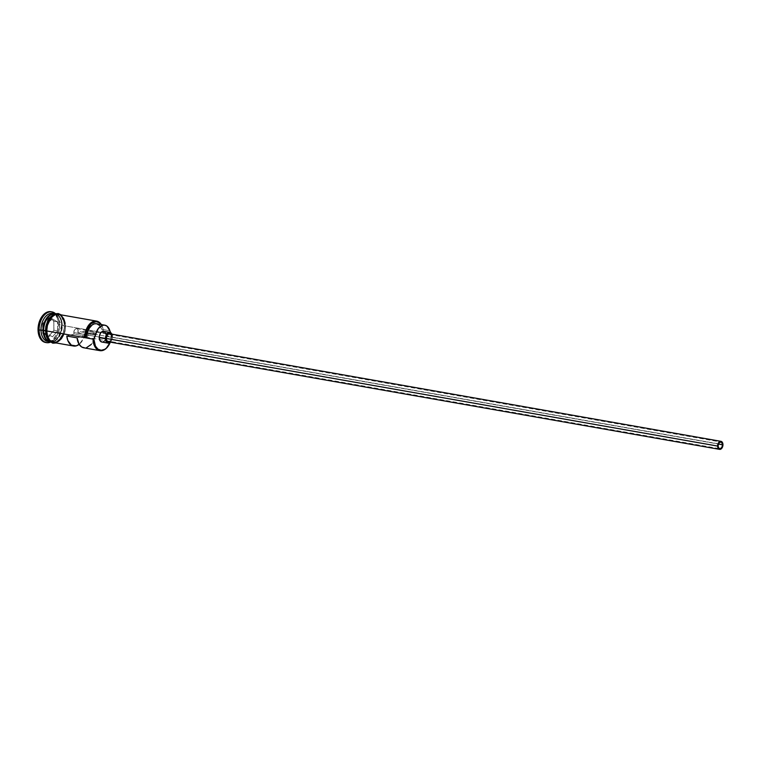 <?xml version="1.0" encoding="UTF-8"?>
<svg xmlns="http://www.w3.org/2000/svg" width="761" height="761" viewBox="0 0 761 761"><rect width="100%" height="100%" fill="white"/><g stroke="black" fill="none" stroke-linecap="round" stroke-linejoin="round"><path stroke-width="0.57" stroke-dasharray="3.81 2.85" d="M53.593 342.507A14.259 9.113 100 0 0 65.37 325.955L111.677 334.108A14.259 9.113 -80 0 1 108.528 345.618A14.259 9.113 100 0 0 111.677 334.108L111.734 334.279A13.717 8.761 -80 0 1 110.193 342.46L111.724 333.908A13.717 8.761 -80 0 1 111.734 334.279A13.717 8.761 100 0 0 111.724 333.908A8.152 5.203 -80 0 1 110.706 332.728M78.24 331.377A3.396 2.169 100 0 0 76.614 328.628A3.396 2.169 100 0 0 73.817 332.567L718.08 445.956L73.817 332.567L74.426 330.055L75.986 328.657L77.841 329.637L77.993 333.042L85.289 331.083A14.259 9.113 -80 0 1 79.144 344.381L83.491 338.531L85.289 331.083L77.993 333.042L88.286 334.85L86.954 336.819L85.774 337.133L84.395 335.896L74.102 334.079L66.806 336.048L74.102 334.079L73.817 332.567A3.396 2.169 100 0 0 74.102 334.079L84.395 335.896L77.099 337.855L84.395 335.896A3.396 2.169 100 0 0 85.727 337.123A3.396 2.169 100 0 0 88.286 334.85L95.582 332.89L85.289 331.083L95.582 332.89L88.286 334.85L77.993 333.042A3.396 2.169 100 0 0 78.24 331.377L718.413 444.044L78.24 331.377M108.252 341.784A4.071 2.606 100 0 0 111.62 337.056L722.95 444.643L111.62 337.056L110.488 340.681L107.995 341.718M101.841 342.031A5.432 3.472 100 0 0 106.331 335.725L112.504 336.819A5.432 3.472 -80 0 1 110.516 342.174M46.849 339.882A13.993 8.932 100 0 0 50.14 341.622A13.993 8.932 100 0 0 51.482 341.699A13.993 8.932 100 0 0 61.689 325.394A13.993 8.932 100 0 0 54.45 313.998M47.829 341.489A14.259 9.113 100 0 0 50.835 341.251A14.259 9.113 100 0 0 59.605 324.947A14.259 9.113 -80 0 1 56.371 336.581A14.259 9.113 -80 0 1 50.835 341.251A15.62 9.979 100 0 0 58.426 324.348L59.463 324.528A15.62 9.979 -80 0 1 50.388 342.193A15.62 9.979 100 0 0 55.914 337.275A15.62 9.979 100 0 0 59.463 324.528L61.66 325.308A14.259 9.113 -80 0 0 54.849 313.76A14.259 9.113 -80 0 1 61.66 325.308A14.259 9.113 -80 0 1 49.903 341.851M50.673 341.689A13.993 8.932 100 0 0 61.689 325.394L61.689 325.394A13.993 8.932 100 0 0 56.276 314.455L61.593 325.347L58.597 336.533L51.472 341.689L50.34 341.66C46.307 340.605 44.109 336.838 43.738 330.379C44.661 319.867 48.485 314.445 55.192 314.103A13.993 8.932 -80 0 0 46.859 318.84A13.993 8.932 -80 0 1 54.659 314.036A13.993 8.932 -80 0 1 61.898 325.423A13.993 8.932 -80 0 1 51.548 341.737A13.993 8.932 -80 0 1 50.34 341.66A13.993 8.932 -80 0 1 44.128 334.355M55.448 313.865A14.259 9.113 100 0 1 56.951 314.35A14.259 9.113 100 0 1 62.278 325.413L64.333 325.775L62.278 325.413A14.259 9.113 100 0 1 49.836 341.803A14.259 9.113 100 0 0 50.502 341.955A14.259 9.113 100 0 0 52.081 342.022A14.259 9.113 100 0 0 62.278 325.413A14.259 9.113 100 0 0 54.763 313.789A14.259 9.113 100 0 1 55.448 313.865L57.503 314.236A14.259 9.113 -80 0 1 58.017 314.341A14.259 9.113 -80 0 1 64.333 325.775A14.259 9.113 -80 0 1 53.08 342.393A14.259 9.113 -80 0 1 52.557 342.326A14.259 9.113 -80 0 1 45.727 330.778L45.727 330.778A14.259 9.113 -80 0 1 57.503 314.236M45.536 342.46A15.62 9.979 100 0 0 50.835 341.251A14.259 9.113 -80 0 1 48.875 341.575M83.843 347.825A14.259 9.113 100 0 0 95.582 332.89L94.668 337.97L91.32 344.372M59.777 314.635A14.392 9.199 -80 0 1 65.456 325.936A14.392 9.199 -80 0 1 54.83 342.726M45.641 330.797A14.392 9.199 100 0 0 55.23 342.317A14.392 9.199 100 0 0 64.428 325.756A14.392 9.199 100 0 0 54.84 314.236A14.392 9.199 100 0 0 45.641 330.797L46.431 335.981M99.681 325.556L103.496 332.462L102.678 327.658L100.661 323.967M101.099 324.528A13.717 8.761 -80 0 1 103.039 328.961A13.717 8.761 -80 0 1 103.496 332.462A8.152 5.203 100 0 1 102.573 331.425A8.152 5.203 100 0 1 101.641 329.342L109.879 330.797L101.641 329.342A11.681 7.458 100 0 0 96.58 323.729L96.685 323.748M51.463 311.81L55.296 314.369L57.57 318.726L58.426 324.348L57.731 330.379L55.591 335.915L52.338 340.11L48.457 342.317L45.584 342.469M48.105 317.442L42.587 323.758L42.721 333.404L48.371 336.723L53.888 330.398L53.755 320.762L48.105 317.442L53.755 320.762L53.888 330.398L57.646 330.911L52.48 336.828L48.78 336.181L53.945 330.264L53.812 321.237L57.522 321.884L57.646 330.911L53.945 330.264L53.812 321.237L48.523 318.127L52.233 318.783L57.522 321.884L53.812 321.237L48.523 318.127L43.358 324.043L47.068 324.7L52.233 318.783L48.523 318.127L48.105 317.442L48.523 318.127L43.358 324.043L43.491 333.071L47.192 333.727L47.068 324.7L42.587 323.758L48.105 317.442M54.021 341.147A14.259 9.113 -80 0 0 61.66 325.308L59.463 324.528A15.62 9.979 100 0 0 58.939 320.124A15.62 9.979 100 0 0 55.42 313.608A15.62 9.979 -80 0 1 59.463 324.528L58.426 324.348A15.62 9.979 100 0 0 55.515 314.654A15.62 9.979 100 0 0 50.949 311.696M59.605 324.947A14.259 9.113 100 0 0 55.524 314.654A14.259 9.113 100 0 0 54.079 313.789A14.259 9.113 -80 0 1 55.524 314.654A14.259 9.113 -80 0 1 59.12 320.923A14.259 9.113 -80 0 1 59.605 324.947M53.784 313.675A14.259 9.113 100 0 0 52.766 313.399M43.643 330.331A13.993 8.932 -80 0 0 50.882 341.727A13.993 8.932 -80 0 0 61.898 325.423A13.993 8.932 -80 0 0 56.352 314.436A13.993 8.932 -80 0 0 55.192 314.103L56.266 314.455A13.993 8.932 100 0 0 54.992 314.065A13.993 8.932 100 0 0 51.31 314.578M51.615 342.212L55.23 342.317L60.414 338.55L62.954 333.984L64.285 328.543L64.209 323.064L62.735 318.374L60.09 315.197L56.675 314.008M53.004 314.997L51.253 316.272M46.278 325.232L45.784 328.01M45.727 330.778L47.192 322.626L51.291 316.386L53.023 315.121L56.656 314.15L58.416 314.464L61.47 316.671L64.124 323.111L64.2 328.543L62.878 333.927L58.768 340.177L57.037 341.432L53.403 342.412L50.026 341.232L47.401 338.084L45.727 330.778M59.472 314.521L62.564 316.747L64.666 320.752L65.456 325.936L64.818 331.501L62.84 336.6L59.834 340.471L56.257 342.498L54.421 342.726M63.905 334.108L65.227 328.723L65.151 323.292M61.07 315.501L59.444 314.645M53.631 342.507L58.064 341.613M110.63 332.595L111.677 334.108L103.448 332.662A14.259 9.113 100 0 0 102.963 328.638A14.259 9.113 100 0 0 101.318 324.567A14.259 9.113 -80 0 1 103.448 332.662L65.37 325.955A14.259 9.113 100 0 0 58.53 314.417M106.036 333.775L106.093 337.827L104.209 341.213M103.553 341.689L101.498 341.946M84.823 347.92L86.516 347.691M111.924 334.155A5.432 3.472 -80 0 1 112.504 336.819L106.331 335.725A5.432 3.472 100 0 0 103.724 331.33M110.383 342.298L112.267 338.921L111.867 334.031M110.802 334.45L111.62 337.056A4.071 2.606 100 0 0 109.67 333.756M52.48 336.828L47.192 333.727L43.491 333.071L48.78 336.181L52.48 336.828L47.192 333.727L47.096 326.85L47.068 324.7L52.233 318.783L57.522 321.884L57.646 330.911L52.48 336.828M53.945 330.264L48.371 336.723L53.945 330.264M48.78 336.181L48.371 336.723L42.721 333.404L43.491 333.071L48.78 336.181M43.491 333.071L42.721 333.404L42.587 323.758L43.358 324.043L43.491 333.071M76.614 328.628L720.876 442.017M55.914 337.275L56.371 336.581M50.502 341.955L52.557 342.326M56.247 342.973L61.194 339.396L63.943 334.707L65.085 331.025L65.617 325.832L61.194 314.883M58.939 320.124L59.12 320.923M85.727 337.123L719.706 448.705"/><path stroke-width="1.14" d="M110.193 342.46A13.717 8.761 -80 0 1 108.623 345.475A13.717 8.761 -80 0 1 99.139 349.813A13.717 8.761 -80 0 1 93.841 339.083L93.07 339.111A14.259 9.113 100 0 0 98.588 350.26A14.259 9.113 100 0 0 108.443 345.751A14.259 9.113 100 0 0 108.528 345.618A14.259 9.113 -80 0 1 99.9 350.65A14.259 9.113 -80 0 1 93.07 339.111L46.754 330.959A14.259 9.113 100 0 0 53.593 342.507L73.56 346.017A14.259 9.113 -80 0 1 66.806 336.048L77.099 337.855A14.259 9.113 100 0 0 83.843 347.825L99.9 350.65M722.503 444.766L718.413 444.044L722.503 444.766L721.894 447.278L720.334 448.667L718.755 448.124L718.08 445.956A3.396 2.169 -80 0 1 720.876 442.017A3.396 2.169 -80 0 1 722.503 444.766A3.396 2.169 -80 0 1 719.706 448.705A3.396 2.169 -80 0 1 718.08 445.956L718.688 443.435L720.248 442.046L721.828 442.598L722.503 444.766M108.5 341.803L106.778 340.567L106.302 338.483A4.071 2.606 100 0 0 108.252 341.784L719.583 449.37A4.071 2.606 -80 0 1 717.633 446.07L106.302 338.483L107.044 335.458L108.385 334.012L109.926 333.822L111.144 334.964M721 441.342L109.67 333.756A4.071 2.606 100 0 0 106.302 338.483L717.633 446.07A4.071 2.606 -80 0 1 721 441.342A4.071 2.606 -80 0 1 722.95 444.643A4.071 2.606 -80 0 1 719.583 449.37M102.164 342.06L100.328 341.099L99.244 337.637A5.432 3.472 100 0 0 101.841 342.031L108.024 343.116A5.432 3.472 -80 0 1 105.418 338.721L99.244 337.637L99.482 335.534L100.756 332.804L102.716 331.377L104.695 331.748L106.245 334.716M110.516 342.174A5.432 3.472 -80 0 1 108.024 343.116M44.128 334.355A13.993 8.932 -80 0 1 43.643 330.331L43.434 330.293A13.993 8.932 100 0 1 51.31 314.578A13.993 8.932 100 0 0 43.434 330.293L43.054 330.303A14.259 9.113 -80 0 1 54.849 313.76A14.259 9.113 -80 0 1 54.849 313.76A14.259 9.113 -80 0 0 43.054 330.303L39.077 329.998A15.62 9.979 100 0 0 50.388 342.193A15.62 9.979 -80 0 1 46.564 342.65A15.62 9.979 -80 0 1 39.077 329.998L38.05 329.817A15.62 9.979 100 0 0 45.536 342.46L46.564 342.65M43.643 330.331A13.993 8.932 -80 0 1 46.859 318.84A13.993 8.932 -80 0 0 43.643 330.331L43.434 330.293A13.993 8.932 100 0 0 46.849 339.882M54.763 313.789A14.259 9.113 100 0 0 43.672 330.417A14.259 9.113 100 0 0 49.836 341.803A14.259 9.113 100 0 1 43.672 330.417L45.47 330.731L43.672 330.417A14.259 9.113 100 0 1 54.763 313.789M48.875 341.575A14.259 9.113 -80 0 1 40.999 329.941A14.259 9.113 100 0 0 47.829 341.489L49.884 341.851A14.259 9.113 -80 0 1 49.884 341.851A14.259 9.113 -80 0 1 43.054 330.303L43.434 330.293A13.993 8.932 100 0 0 45.964 338.873M79.144 344.381A14.259 9.113 -80 0 1 73.56 346.017M54.83 342.726A14.392 9.199 -80 0 1 46.668 330.978L45.479 330.902L46.668 330.978A14.392 9.199 -80 0 1 59.777 314.635L55.867 314.417L52.29 316.452L48.143 322.75L46.811 328.191L46.887 333.67L48.362 338.36L51.006 341.537L54.83 342.726M79.525 344.077L76.224 345.884L71.363 345.161L67.862 340.595L66.806 336.048L77.099 337.855L79.096 344.295L81.655 346.968L84.823 347.92M59.444 314.645L55.867 314.55L54.06 315.301L50.73 318.279L47.391 325.442L46.754 330.959L84.842 337.656L85.603 337.266A13.717 8.761 -80 0 1 91.301 323.492A13.717 8.761 -80 0 1 101.099 324.528L99.291 322.712L96.086 321.637L91.016 323.739L87.087 329.589L85.603 337.266L89.189 328.381L92.119 324.976L94.393 323.834L96.685 323.748L99.681 325.556M46.459 342.555L42.759 341.27L39.886 337.817L38.288 332.738L38.202 326.792L39.648 320.895L42.397 315.939L46.041 312.676L50.017 311.601L51.938 311.962M51.976 311.877L50.949 311.696A15.62 9.979 100 0 0 38.05 329.817L39.077 329.998A15.62 9.979 -80 0 1 51.976 311.877A15.62 9.979 -80 0 1 55.42 313.608A15.62 9.979 100 0 0 44.633 314.75A15.62 9.979 100 0 0 39.077 329.998L43.054 330.303A14.259 9.113 -80 0 0 54.021 341.147M54.83 313.76L52.766 313.399A14.259 9.113 100 0 0 40.999 329.941A14.259 9.113 -80 0 1 54.079 313.789A14.259 9.113 100 0 0 53.784 313.675M56.675 314.008L53.004 314.997M51.253 316.272L48.257 320.134L46.278 325.232M45.784 328.01L45.641 330.797M46.431 335.981L48.533 339.996L51.615 342.212M65.151 323.292L63.686 318.65L61.07 315.501M96.609 321.113A14.259 9.113 -80 0 1 101.318 324.567A14.259 9.113 100 0 0 90.901 322.845A14.259 9.113 100 0 0 84.842 337.656L85.603 337.266A8.152 5.203 100 0 0 87.353 333.185L95.591 334.631A8.152 5.203 -80 0 1 93.831 338.721L93.07 339.111L84.842 337.656A14.259 9.113 -80 0 1 96.609 321.113L58.53 314.417A14.259 9.113 100 0 0 46.754 330.959L47.543 336.086L49.617 340.062L52.68 342.269L54.44 342.593M58.064 341.613L61.394 338.635L63.905 334.108M110.706 332.728A8.152 5.203 -80 0 1 109.879 330.797L107.006 326.155L104.913 325.194L102.63 325.289L98.302 328.495L95.591 334.631A11.681 7.458 -80 0 1 104.809 325.175A11.681 7.458 -80 0 1 109.879 330.797L110.706 332.728M104.809 325.175L96.58 323.729A11.681 7.458 100 0 0 87.353 333.185L95.591 334.631L93.831 338.721A13.717 8.761 100 0 0 93.841 339.083L95.448 346.112L97.969 349.147L101.223 350.279L104.714 349.337L106.388 348.119L110.335 342.117M104.209 341.213L103.553 341.689M86.516 347.691L91.32 344.372M109.907 332.414L103.724 331.33A5.432 3.472 100 0 0 99.244 337.637L105.418 338.721A5.432 3.472 -80 0 1 109.907 332.414A5.432 3.472 -80 0 1 111.924 334.155M112.209 334.859L110.868 332.833L108.89 332.471L106.93 333.889L105.655 336.619L105.712 340.671L107.054 342.707L109.032 343.068L110.992 341.641M722.95 444.643L721.723 441.656L719.221 441.96L717.671 445.28L718.451 448.676L719.83 449.399L721.361 448.752L722.95 444.643M93.831 338.721L93.07 339.111L93.841 339.083A13.717 8.761 -80 0 1 93.831 338.721M61.194 314.883L58.283 313.542L54.773 313.789L49.846 317.404L47.791 320.609L45.841 326.555L45.479 330.902L46.402 336.59L48.685 340.709L52.766 343.182L56.247 342.973"/></g></svg>
